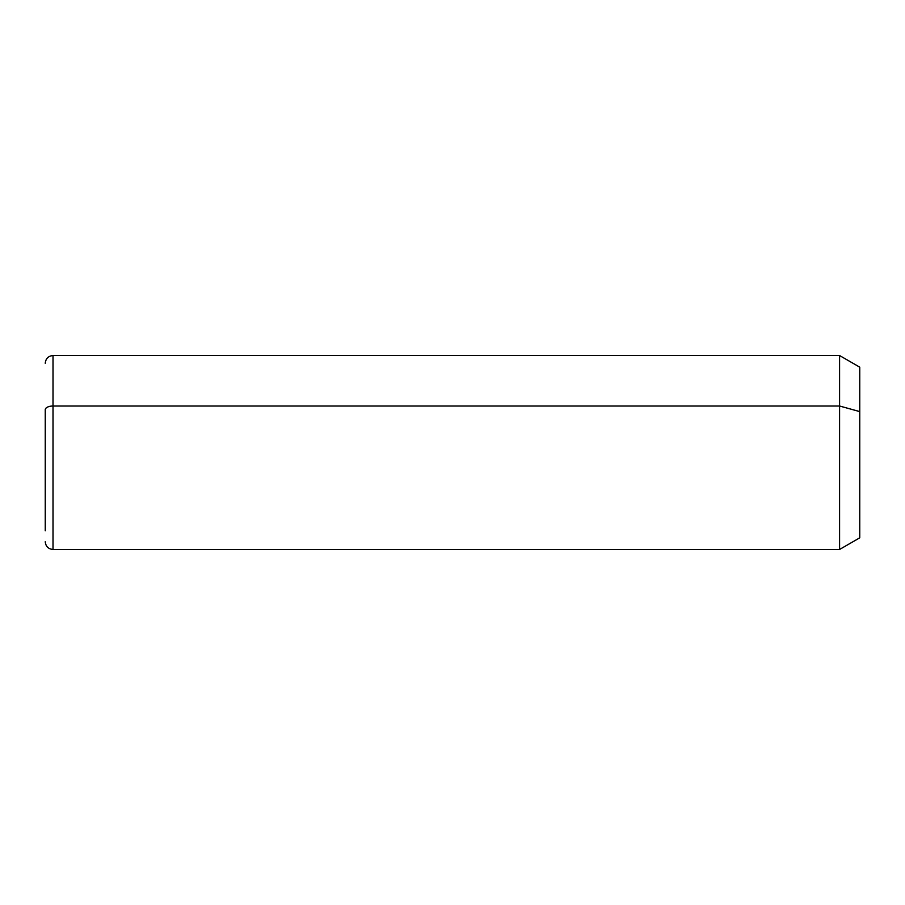 <?xml version="1.0" encoding="UTF-8"?>
<svg xmlns="http://www.w3.org/2000/svg" width="905" height="905" viewBox="0 0 905 905"><rect width="100%" height="100%" fill="white"/><g stroke="black" fill="none" stroke-linecap="round" stroke-linejoin="round"><path stroke-width="1.36" d="M45.25 363.29C45.714 358.584 48.293 355.993 53.01 355.541L839.591 355.541L859.75 367.17L859.75 411.594L839.591 406.017L859.75 411.594L859.75 537.83L839.591 549.459L839.591 355.541L839.591 549.459L53.01 549.459L53.01 406.017L839.591 406.017L53.01 406.017L53.01 355.541L53.01 406.017A7.76 3.722 180 0 0 45.25 409.727L45.25 530.783L45.25 409.727A7.76 3.722 0 0 1 53.01 406.017L53.01 549.459C48.293 549.007 45.714 546.416 45.25 541.71M859.75 493.406L859.75 411.594"/></g></svg>
